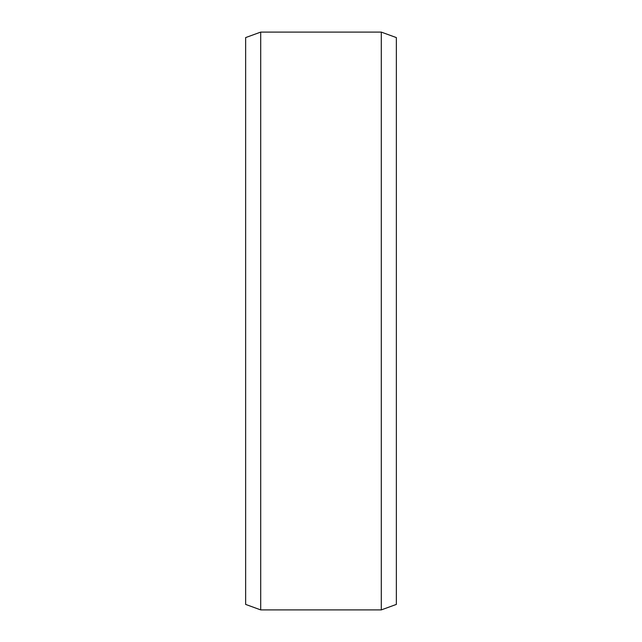 <?xml version="1.0" encoding="UTF-8"?>
<svg xmlns="http://www.w3.org/2000/svg" width="642" height="642" viewBox="0 0 642 642"><rect width="100%" height="100%" fill="white"/><g stroke="black" fill="none" stroke-linecap="round" stroke-linejoin="round"><path stroke-width="0.96" d="M396.363 37.589L396.363 604.411L381.292 609.9L381.292 32.1L396.363 37.589M260.708 609.9L245.637 604.411L245.637 37.589L260.708 32.1L260.708 609.9L381.292 609.9M260.708 32.1L381.292 32.1"/></g></svg>
